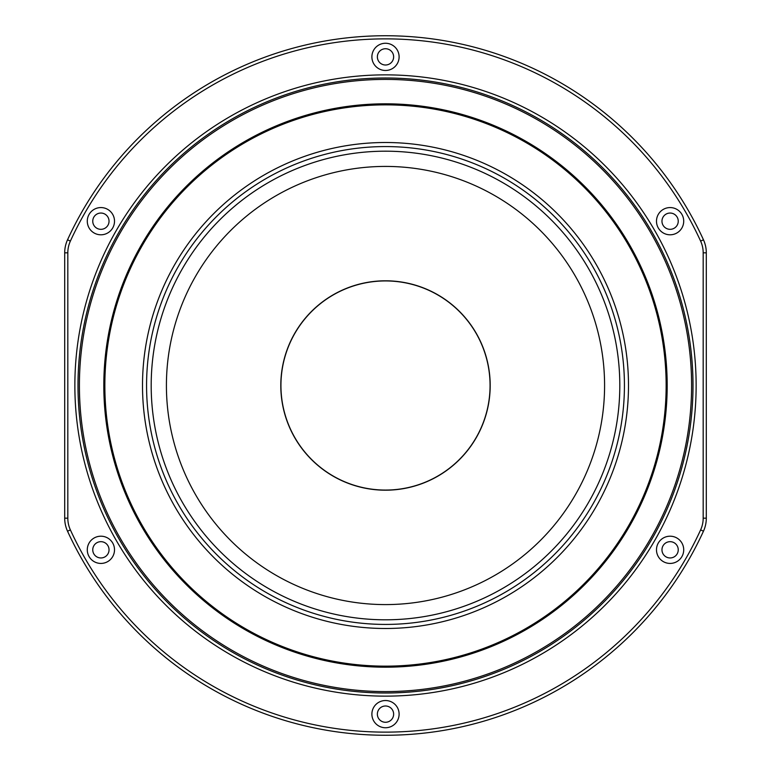 <?xml version="1.0" encoding="UTF-8"?>
<svg xmlns="http://www.w3.org/2000/svg" width="771" height="771" viewBox="0 0 771 771"><rect width="100%" height="100%" fill="white"/><g stroke="black" fill="none" stroke-linecap="round" stroke-linejoin="round"><path stroke-width="1.16" d="M385.5 604.589A219.089 219.089 0 0 0 575.233 275.96A219.089 219.089 0 0 0 195.767 275.96A219.089 219.089 0 0 0 385.5 604.589M385.5 667.185A281.685 281.685 0 0 0 629.444 244.658A281.685 281.685 0 0 0 141.556 244.658A281.685 281.685 0 0 0 385.5 667.185M385.5 691.597A306.097 306.097 0 0 0 650.589 232.456A306.097 306.097 0 0 0 120.411 232.456A306.097 306.097 0 0 0 385.5 691.597M436.723 294.339A104.567 104.567 0 0 1 476.661 436.723A104.567 104.567 0 0 1 334.277 476.661A104.567 104.567 0 0 1 294.339 334.277A104.567 104.567 0 0 1 436.723 294.339M334.209 476.767A104.692 104.692 0 0 1 332.099 295.447A104.692 104.692 0 0 1 490.183 384.286A104.692 104.692 0 0 1 334.209 476.767M100.895 557.953A8.134 8.134 0 0 1 93.85 545.743A8.134 8.134 0 0 1 107.94 545.743A8.134 8.134 0 0 1 100.895 557.953M100.895 563.428A13.618 13.618 0 0 0 112.691 543.006A13.618 13.618 0 0 0 89.108 543.006A13.618 13.618 0 0 0 100.895 563.428M100.895 229.324A8.134 8.134 0 0 1 93.85 217.114A8.134 8.134 0 0 1 107.94 217.114A8.134 8.134 0 0 1 100.895 229.324M100.895 234.798A13.618 13.618 0 0 0 112.691 214.377A13.618 13.618 0 0 0 89.108 214.377A13.618 13.618 0 0 0 100.895 234.798M385.5 65.005A8.134 8.134 0 0 1 378.455 52.804A8.134 8.134 0 0 1 392.545 52.804A8.134 8.134 0 0 1 385.5 65.005M385.5 70.479A13.618 13.618 0 0 0 397.287 50.057A13.618 13.618 0 0 0 373.713 50.057A13.618 13.618 0 0 0 385.5 70.479M670.105 229.324A8.134 8.134 0 0 1 663.06 217.114A8.134 8.134 0 0 1 677.15 217.114A8.134 8.134 0 0 1 670.105 229.324M670.105 234.798A13.618 13.618 0 0 0 681.892 214.377A13.618 13.618 0 0 0 658.309 214.377A13.618 13.618 0 0 0 670.105 234.798M670.105 557.953A8.134 8.134 0 0 1 663.06 545.743A8.134 8.134 0 0 1 677.15 545.743A8.134 8.134 0 0 1 670.105 557.953M670.105 563.428A13.618 13.618 0 0 0 681.892 543.006A13.618 13.618 0 0 0 658.309 543.006A13.618 13.618 0 0 0 670.105 563.428M67.54 239.791A349.755 349.755 0 0 1 703.46 239.791A31.303 31.303 0 0 1 706.303 252.83L706.303 518.17A31.303 31.303 0 0 1 703.46 531.209A349.755 349.755 0 0 1 67.54 531.209A31.303 31.303 0 0 1 64.697 518.17L64.697 252.83A31.303 31.303 0 0 1 67.54 239.791L70.383 241.092A28.17 28.17 0 0 0 67.819 252.83L67.819 518.17A28.17 28.17 0 0 0 70.383 529.908A346.632 346.632 0 0 0 700.617 529.908A28.17 28.17 0 0 0 703.181 518.17L703.181 252.83A28.17 28.17 0 0 0 700.617 241.092A346.632 346.632 0 0 0 70.383 241.092M385.5 77.996A307.504 307.504 0 0 0 119.197 539.257A307.504 307.504 0 0 0 651.803 539.257A307.504 307.504 0 0 0 385.5 77.996M385.5 74.864A310.636 310.636 0 0 1 654.521 540.818A310.636 310.636 0 0 1 116.479 540.818A310.636 310.636 0 0 1 385.5 74.864M385.5 727.747A13.618 13.618 0 0 0 397.287 707.325A13.618 13.618 0 0 0 373.713 707.325A13.618 13.618 0 0 0 385.5 727.747M385.5 722.273A8.134 8.134 0 0 1 378.455 710.062A8.134 8.134 0 0 1 392.545 710.062A8.134 8.134 0 0 1 385.5 722.273M385.5 619.807A234.307 234.307 0 0 0 588.418 268.347A234.307 234.307 0 0 0 182.582 268.347A234.307 234.307 0 0 0 385.5 619.807M385.5 624.423A238.923 238.923 0 0 0 592.417 266.034A238.923 238.923 0 0 0 178.583 266.034A238.923 238.923 0 0 0 385.5 624.423M385.5 628.49A242.99 242.99 0 0 0 595.935 264A242.99 242.99 0 0 0 175.065 264A242.99 242.99 0 0 0 385.5 628.49M385.5 666.154A280.654 280.654 0 0 0 628.548 245.178A280.654 280.654 0 0 0 142.452 245.178A280.654 280.654 0 0 0 385.5 666.154M700.617 241.092L703.46 239.791M67.819 252.83L64.697 252.83M703.181 252.83L706.303 252.83M706.303 518.17L703.181 518.17M703.46 531.209L700.617 529.908M67.54 531.209L70.383 529.908M64.697 518.17L67.819 518.17"/></g></svg>
